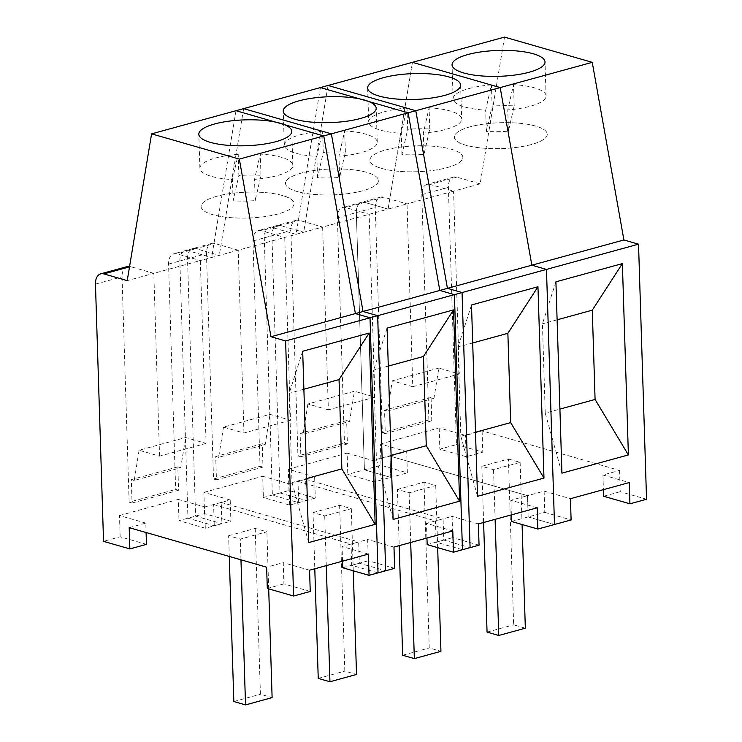 <?xml version="1.0" encoding="UTF-8"?>
<svg xmlns="http://www.w3.org/2000/svg" width="742" height="742" viewBox="0 0 742 742"><rect width="100%" height="100%" fill="white"/><g stroke="black" fill="none" stroke-linecap="round" stroke-linejoin="round"><path stroke-width="0.56" stroke-dasharray="3.71 2.78" d="M228.619 535.724L255.202 528.434L266.897 531.801L240.315 539.091L228.619 535.724L229.269 556.454M255.202 528.434L260.414 694.243L272.11 697.61M268.697 588.851L266.897 531.801M233.832 701.533L260.414 694.243M240.965 559.811L240.315 539.091M216.868 196.259A46.505 12.948 -1.8 0 0 201.091 206.545A46.505 12.948 -1.8 0 0 228.61 217.462A46.505 12.948 -1.8 0 0 278.278 213.919A46.505 12.948 -1.8 0 0 294.055 203.623A46.505 12.948 -1.8 0 0 266.536 192.716A46.505 12.948 -1.8 0 0 216.868 196.259A46.505 12.948 -1.8 0 0 201.091 206.545A46.505 12.948 -1.8 0 0 228.61 217.462A46.505 12.948 -1.8 0 0 278.278 213.919A46.505 12.948 -1.8 0 0 294.055 203.623A46.505 12.948 -1.8 0 0 266.536 192.716A46.505 12.948 -1.8 0 0 216.868 196.259M303.877 389.244L289.204 393.269L292.014 482.55L306.687 478.525M206.081 443.401L159.549 456.154L139.079 450.273L185.611 437.511L206.081 443.401L200.331 260.581L153.807 273.344L130.416 266.61A13.282 8.348 -105.3 0 0 129.581 266.434M139.079 450.273L134.237 480.473L180.76 467.72L185.611 437.511M177.839 466.876L131.315 479.629L132.048 503.02L178.572 490.258L177.839 466.876L180.76 467.72M134.237 480.473L131.315 479.629M310.239 591.467L283.917 583.898L283.249 562.64L266.628 567.194M267.305 588.452L283.917 583.898M302.69 351.254L289.204 393.269M292.014 482.55L308.7 542.578M178.572 490.258L175.65 489.423L168.564 264.087A13.282 8.348 74.7 0 1 173.823 253.801A13.282 8.348 74.7 0 1 176.939 253.857L200.331 260.581L219.28 255.396L195.879 248.663A13.282 8.348 -105.3 0 0 192.772 248.607A13.282 8.348 -105.3 0 0 187.513 258.893L195.591 516.117L221.914 523.685L205.293 528.239L178.98 520.671L195.591 516.117M132.048 503.02L129.127 502.176L175.65 489.423M159.549 456.154L153.807 273.344L127.225 280.634M127.299 266.554A13.282 8.348 -105.3 0 0 122.04 276.84L129.127 502.176M146.471 544.368L120.158 536.791L103.537 541.354M205.293 528.239L204.625 506.981L178.312 499.412L178.98 520.671M129.191 527.664L145.803 523.11L146.1 532.524M145.803 523.11L119.49 515.542L120.158 536.791M309.572 570.208L283.249 562.64M119.49 515.542L178.312 499.412M243.645 108.62L219.28 255.396M368.384 554.088L342.071 546.511L358.683 541.957L359.351 563.215L385.673 570.784M342.535 561.175L342.071 546.511M342.739 567.769L359.351 563.215M204.625 506.981L221.246 502.427L221.914 523.685M221.246 502.427L358.683 541.957M238.201 154.308A46.505 12.948 -1.8 0 0 215.662 157.99A46.505 12.948 -1.8 0 0 199.895 168.286A46.505 12.948 -1.8 0 0 232.45 179.583L238.201 154.308L238.868 175.566L233.118 200.841A46.505 12.948 -1.8 0 0 255.211 200.59L260.961 175.325A46.505 12.948 -1.8 0 0 238.868 175.566M260.961 175.325L260.294 154.067L254.534 179.332A46.505 12.948 -1.8 0 0 277.072 175.659A46.505 12.948 -1.8 0 0 292.849 165.364A46.505 12.948 -1.8 0 0 260.294 154.067M255.211 200.59L254.534 179.332M233.118 200.841L232.45 179.583M470.094 126.826A46.505 12.948 -1.8 0 0 454.327 137.122A46.505 12.948 -1.8 0 0 481.836 148.029A46.505 12.948 -1.8 0 0 531.504 144.495A46.505 12.948 -1.8 0 0 547.281 134.2A46.505 12.948 -1.8 0 0 519.762 123.283A46.505 12.948 -1.8 0 0 470.094 126.826A46.505 12.948 -1.8 0 0 454.327 137.122A46.505 12.948 -1.8 0 0 481.836 148.029A46.505 12.948 -1.8 0 0 531.504 144.495A46.505 12.948 -1.8 0 0 547.281 134.2A46.505 12.948 -1.8 0 0 519.762 123.283A46.505 12.948 -1.8 0 0 470.094 126.826M428.876 419.991L421.79 194.664A13.282 8.348 74.7 0 1 427.058 184.368A13.282 8.348 74.7 0 1 430.165 184.433L453.557 191.158L407.033 203.911L383.642 197.186A13.282 8.348 -105.3 0 0 380.525 197.131A13.282 8.348 -105.3 0 0 375.267 207.417L382.353 432.744L428.876 419.991L431.798 420.835L431.065 397.452L433.987 398.287L438.837 368.088L459.307 373.977L412.784 386.73L407.033 203.911L388.094 209.105L412.459 62.337L388.094 209.105L364.702 202.38A13.282 8.348 -105.3 0 0 361.586 202.316A13.282 8.348 -105.3 0 0 356.327 212.611L364.415 469.825L390.728 477.403L374.116 481.957L347.794 474.379L381.026 465.271L407.349 472.839L406.681 451.581L390.06 456.144L390.728 477.403L407.349 472.839M328.372 409.872L307.902 403.982L354.426 391.229L374.895 397.118L328.372 409.872L322.631 227.061L388.094 209.105L364.702 202.38A13.282 8.348 -105.3 0 0 361.586 202.316A13.282 8.348 -105.3 0 0 356.327 212.611L364.415 469.825L390.728 477.403L390.06 456.144L527.506 495.675L544.118 491.121L570.44 498.689M511.553 521.487L528.174 516.933L527.506 495.675L528.174 516.933L554.487 524.501L528.174 516.933L544.786 512.379L544.118 491.121M381.026 465.271L380.358 444.013L406.681 451.581M380.358 444.013L439.181 427.884L465.494 435.461L482.114 430.898L619.561 470.437L602.94 474.991L629.262 482.56M555.916 281.83L542.43 323.846L545.24 413.127L559.913 409.102M545.24 413.127L561.926 473.146M557.112 319.821L542.43 323.846M412.784 386.73L392.314 380.841L387.463 411.049L384.542 410.205L385.274 433.588L382.353 432.744M431.798 420.835L385.274 433.588M504.514 37.1L480.148 183.868L453.557 191.158L459.307 373.977M480.148 183.868L456.757 177.143A13.282 8.348 -105.3 0 0 453.64 177.078A13.282 8.348 -105.3 0 0 448.381 187.374L456.46 444.588L439.848 449.142L466.171 456.72L482.782 452.156L482.114 430.898M438.837 368.088L392.314 380.841M387.463 411.049L433.987 398.287M431.065 397.452L384.542 410.205M544.786 512.379L571.108 519.947M456.46 444.588L482.782 452.156M439.181 427.884L439.848 449.142M466.171 456.72L465.494 435.461M619.561 470.437L620.229 491.696L646.542 499.264M603.608 496.25L620.229 491.696M602.94 474.991L603.404 489.655M491.427 84.885A46.505 12.948 -1.8 0 0 468.898 88.567A46.505 12.948 -1.8 0 0 453.121 98.853A46.505 12.948 -1.8 0 0 485.676 110.159L491.427 84.885L492.104 106.143L486.344 131.417A46.505 12.948 -1.8 0 0 508.437 131.167L514.187 105.893A46.505 12.948 -1.8 0 0 492.104 106.143M514.187 105.893L513.52 84.634L507.769 109.909A46.505 12.948 -1.8 0 0 530.307 106.227A46.505 12.948 -1.8 0 0 546.075 95.931A46.505 12.948 -1.8 0 0 513.52 84.634M508.437 131.167L507.769 109.909M486.344 131.417L485.676 110.159M508.428 459.01L520.133 462.377L493.541 469.667L481.846 466.301L508.428 459.01L513.64 624.82L525.336 628.186M495.109 519.344L493.541 469.667M481.846 466.301L483.617 522.498M522.08 524.511L520.133 462.377M487.058 632.11L513.64 624.82M313.031 512.583L339.613 505.293L351.309 508.66L324.727 515.95L313.031 512.583L314.793 568.78M339.613 505.293L344.826 671.102L356.522 674.469M353.266 570.802L351.309 508.66M318.235 678.392L344.826 671.102M326.285 565.627L324.727 515.95M301.28 173.109A46.505 12.948 -1.8 0 0 285.503 183.404A46.505 12.948 -1.8 0 0 313.022 194.321A46.505 12.948 -1.8 0 0 362.69 190.777A46.505 12.948 -1.8 0 0 378.457 180.482A46.505 12.948 -1.8 0 0 350.947 169.575A46.505 12.948 -1.8 0 0 301.28 173.109A46.505 12.948 -1.8 0 0 285.503 183.404A46.505 12.948 -1.8 0 0 313.022 194.321A46.505 12.948 -1.8 0 0 362.69 190.777A46.505 12.948 -1.8 0 0 378.457 180.482A46.505 12.948 -1.8 0 0 350.947 169.575A46.505 12.948 -1.8 0 0 301.28 173.109M388.289 366.103L373.616 370.128L376.417 459.409L391.099 455.384M290.484 420.26L243.96 433.013L223.49 427.123L270.014 414.37L290.484 420.26L284.743 237.44L238.219 250.202L214.818 243.469A13.282 8.348 -105.3 0 0 211.711 243.413A13.282 8.348 -105.3 0 0 206.452 253.699L213.529 479.035L260.052 466.273L252.976 240.946A13.282 8.348 74.7 0 1 258.235 230.66A13.282 8.348 74.7 0 1 261.351 230.716L284.743 237.44L303.682 232.246L280.291 225.522A13.282 8.348 -105.3 0 0 277.174 225.466A13.282 8.348 -105.3 0 0 271.915 235.752L280.003 492.966L306.316 500.544L289.705 505.098L263.382 497.53L280.003 492.966M223.49 427.123L218.649 457.332L265.172 444.579L270.014 414.37M262.251 443.735L215.718 456.488L216.46 479.87L262.983 467.117L262.251 443.735L265.172 444.579M218.649 457.332L215.718 456.488M394.642 568.326L368.329 560.757L367.661 539.499L351.04 544.053L351.708 565.311L378.03 572.88M351.708 565.311L368.329 560.757M387.092 328.112L373.616 370.128M376.417 459.409L393.112 519.437M262.983 467.117L260.052 466.273M216.46 479.87L213.529 479.035M243.96 433.013L238.219 250.202L211.628 257.483L188.236 250.759A13.282 8.348 -105.3 0 0 185.129 250.703A13.282 8.348 -105.3 0 0 179.861 260.989L187.949 518.204L214.271 525.781L230.883 521.227L204.56 513.649L187.949 518.204M289.705 505.098L289.037 483.84L262.714 476.271L263.382 497.53M214.271 525.781L213.603 504.523L230.215 499.969L230.883 521.227M230.215 499.969L203.892 492.391L204.56 513.649M393.974 547.067L367.661 539.499M236.002 110.716L211.628 257.483M213.603 504.523L351.04 544.053M203.892 492.391L262.714 476.271M328.047 85.478L303.682 232.246M452.796 530.938L426.483 523.37L443.095 518.816L443.762 540.074L470.085 547.642M426.938 538.033L426.483 523.37M427.151 544.628L443.762 540.074M289.037 483.84L305.648 479.286L306.316 500.544M305.648 479.286L443.095 518.816M322.612 131.167A46.505 12.948 -1.8 0 0 300.074 134.849A46.505 12.948 -1.8 0 0 284.297 145.144A46.505 12.948 -1.8 0 0 316.862 156.441L322.612 131.167L323.28 152.425L317.53 177.7A46.505 12.948 -1.8 0 0 339.613 177.449L345.373 152.175A46.505 12.948 -1.8 0 0 323.28 152.425M345.373 152.175L344.696 130.926L338.946 156.191A46.505 12.948 -1.8 0 0 361.484 152.509A46.505 12.948 -1.8 0 0 377.261 142.223A46.505 12.948 -1.8 0 0 344.696 130.926M339.613 177.449L338.946 156.191M317.53 177.7L316.862 156.441M447.101 167.636A46.505 12.948 -1.8 0 0 462.869 157.341A46.505 12.948 -1.8 0 0 435.35 146.424A46.505 12.948 -1.8 0 0 385.682 149.967A46.505 12.948 -1.8 0 0 369.915 160.263A46.505 12.948 -1.8 0 0 397.434 171.179A46.505 12.948 -1.8 0 0 447.101 167.636A46.505 12.948 -1.8 0 0 462.869 157.341A46.505 12.948 -1.8 0 0 435.35 146.424A46.505 12.948 -1.8 0 0 385.682 149.967A46.505 12.948 -1.8 0 0 369.915 160.263A46.505 12.948 -1.8 0 0 397.434 171.179A46.505 12.948 -1.8 0 0 447.101 167.636M407.024 108.026A46.505 12.948 -1.8 0 0 384.486 111.708A46.505 12.948 -1.8 0 0 368.709 122.003A46.505 12.948 -1.8 0 0 401.264 133.3L407.024 108.026L407.692 129.284L401.941 154.559A46.505 12.948 -1.8 0 0 424.025 154.308L429.776 129.034A46.505 12.948 -1.8 0 0 407.692 129.284M429.776 129.034L429.108 107.776L423.357 133.05A46.505 12.948 -1.8 0 0 445.896 129.368A46.505 12.948 -1.8 0 0 461.663 119.082A46.505 12.948 -1.8 0 0 429.108 107.776M424.025 154.308L423.357 133.05M401.941 154.559L401.264 133.3M472.7 342.962L458.027 346.987L460.828 436.268L475.501 432.243M307.902 403.982L303.051 434.191L349.584 421.437L354.426 391.229M346.653 420.593L300.13 433.347L300.862 456.729L347.395 443.976L346.653 420.593L349.584 421.437M303.051 434.191L300.13 433.347M479.054 545.184L452.741 537.616L452.063 516.358L435.452 520.912L436.12 542.17L462.442 549.739M436.12 542.17L452.741 537.616M471.504 304.971L458.027 346.987M460.828 436.268L477.514 496.296M347.395 443.976L344.464 443.132L337.387 217.805A13.282 8.348 74.7 0 1 342.646 207.51A13.282 8.348 74.7 0 1 345.753 207.575L369.154 214.299L374.895 397.118M300.862 456.729L297.941 455.894L344.464 443.132M320.405 87.575L296.039 234.342L322.631 227.061L299.23 220.328A13.282 8.348 -105.3 0 0 296.123 220.272A13.282 8.348 -105.3 0 0 290.864 230.558L297.941 455.894M296.039 234.342L272.648 227.618A13.282 8.348 -105.3 0 0 269.531 227.562A13.282 8.348 -105.3 0 0 264.273 237.848L272.36 495.062L298.674 502.64L315.294 498.077L288.972 490.508L272.36 495.062M374.116 481.957L373.449 460.699L347.126 453.13L347.794 474.379M298.674 502.64L298.006 481.382L314.627 476.818L315.294 498.077M314.627 476.818L288.304 469.25L288.972 490.508M478.386 523.926L452.063 516.358M298.006 481.382L435.452 520.912M288.304 469.25L347.126 453.13M537.208 507.797L510.886 500.229L527.506 495.675L390.06 456.144L373.449 460.699M511.349 514.892L510.886 500.229M397.434 489.442L424.025 482.152L435.721 485.518L409.139 492.809L397.434 489.442L399.205 545.639M424.025 482.152L429.238 647.961L440.933 651.328M437.669 547.661L435.721 485.518M402.646 655.251L429.238 647.961M410.697 542.485L409.139 492.809M129.507 266.86L130.416 266.61M95.458 284.13L122.04 276.84M168.564 264.087L187.513 258.893M195.879 248.663L176.939 253.857M383.642 197.186L345.753 207.575M337.387 217.805L375.267 207.417M421.79 194.664L448.381 187.374M456.757 177.143L430.165 184.433M188.236 250.759L214.818 243.469M179.861 260.989L206.452 253.699M252.976 240.946L271.915 235.752M280.291 225.522L261.351 230.716M272.648 227.618L299.23 220.328M264.273 237.848L290.864 230.558M199.895 168.286L198.819 134.274M292.849 165.364L291.782 131.353M192.772 248.607L173.823 253.801M453.121 98.853L452.054 64.842M380.525 197.131L342.646 207.51M453.64 177.078L427.058 184.368M546.075 95.931L545.008 61.92M284.297 145.144L283.231 111.133M211.711 243.413L185.129 250.703M377.261 142.223L376.185 108.211M277.174 225.466L258.235 230.66M460.596 85.061L461.663 119.082M367.642 87.983L368.709 122.003M296.123 220.272L269.531 227.562"/><path stroke-width="1.11" d="M229.269 556.454L233.832 701.533L245.528 704.9L272.11 697.61L268.697 588.851M245.528 704.9L240.965 559.811M276.005 141.639A46.505 12.948 178.2 0 1 226.338 145.182A46.505 12.948 178.2 0 1 198.819 134.274A46.505 12.948 178.2 0 1 214.596 123.979A46.505 12.948 178.2 0 1 264.263 120.436A46.505 12.948 178.2 0 1 291.782 131.353A46.505 12.948 178.2 0 1 276.005 141.639M306.687 478.525L341.858 468.888L339.048 379.598L303.877 389.244M293.619 596.021L285.605 340.93L270.978 336.729L239.323 159.094L151.591 133.857L127.225 280.634L103.824 273.9A13.282 8.348 -105.3 0 0 100.717 273.844A13.282 8.348 -105.3 0 0 95.458 284.13L103.537 541.354L129.859 548.922L129.191 527.664L266.628 567.194L267.305 588.452L293.619 596.021L310.239 591.467L309.572 570.208L368.384 554.088L369.052 575.347L342.739 567.769L342.535 561.175M341.858 468.888L375.164 524.353L308.7 542.578L302.69 351.254L369.154 333.037L375.164 524.353M339.048 379.598L369.154 333.037M129.581 266.434A13.282 8.348 -105.3 0 0 127.299 266.554L100.717 273.844M129.859 548.922L146.471 544.368L146.1 532.524M270.978 336.729L363.033 311.492L331.368 133.857L243.645 108.62L151.591 133.857M239.323 159.094L331.368 133.857M285.605 340.93L377.659 315.693L385.673 570.784L369.052 575.347M377.659 315.693L363.033 311.492M529.231 72.215A46.505 12.948 178.2 0 1 479.573 75.758A46.505 12.948 178.2 0 1 452.054 64.842A46.505 12.948 178.2 0 1 467.822 54.556A46.505 12.948 178.2 0 1 517.489 51.013A46.505 12.948 178.2 0 1 545.008 61.92A46.505 12.948 178.2 0 1 529.231 72.215M603.404 489.655L603.608 496.25L629.93 503.818L629.262 482.56L570.44 498.689L571.108 519.947L554.487 524.501L546.474 269.411L531.856 265.2L500.191 87.575L412.459 62.337L504.514 37.1L592.246 62.337L500.191 87.575L412.459 62.337L320.405 87.575L408.137 112.812L500.191 87.575L531.856 265.2L623.911 239.963L592.246 62.337M559.913 409.102L595.084 399.456L628.391 454.929L561.926 473.146L555.916 281.83L622.38 263.605L628.391 454.929M595.084 399.456L592.283 310.175L622.38 263.605M592.283 310.175L557.112 319.821M629.93 503.818L646.542 499.264L638.528 244.174L454.419 294.648L462.442 549.739L479.054 545.184L478.386 523.926L537.208 507.797L537.876 529.055L511.553 521.487L511.349 514.892M638.528 244.174L623.911 239.963M483.617 522.498L487.058 632.11L498.754 635.477L495.109 519.344M498.754 635.477L525.336 628.186L522.08 524.511M314.793 568.78L318.235 678.392L329.94 681.759L356.522 674.469L353.266 570.802M329.94 681.759L326.285 565.627M360.417 118.497A46.505 12.948 178.2 0 1 310.75 122.04A46.505 12.948 178.2 0 1 283.231 111.133A46.505 12.948 178.2 0 1 299.007 100.838A46.505 12.948 178.2 0 1 348.675 97.295A46.505 12.948 178.2 0 1 376.185 108.211A46.505 12.948 178.2 0 1 360.417 118.497M391.099 455.384L426.27 445.738L423.459 356.457L388.289 366.103M355.39 313.588L447.445 288.35L415.78 110.716L328.047 85.478L236.002 110.716L323.725 135.953L355.39 313.588L370.017 317.789L378.03 572.88L394.642 568.326L393.974 547.067L452.796 530.938L453.464 552.196L427.151 544.628L426.938 538.033M426.27 445.738L459.576 501.212L393.112 519.437L387.092 328.112L453.557 309.896L459.576 501.212M423.459 356.457L453.557 309.896M323.725 135.953L415.78 110.716M370.017 317.789L462.062 292.552L470.085 547.642L453.464 552.196M462.062 292.552L447.445 288.35M444.829 95.356A46.505 12.948 178.2 0 1 395.161 98.899A46.505 12.948 178.2 0 1 367.642 87.983A46.505 12.948 178.2 0 1 383.419 77.697A46.505 12.948 178.2 0 1 433.078 74.154A46.505 12.948 178.2 0 1 460.596 85.061A46.505 12.948 178.2 0 1 444.829 95.356M475.501 432.243L510.672 422.597L507.871 333.316L472.7 342.962M510.672 422.597L543.979 478.071L477.514 496.296L471.504 304.971L537.969 286.746L543.979 478.071M507.871 333.316L537.969 286.746M408.137 112.812L439.802 290.447L454.419 294.648M439.802 290.447L531.856 265.2L546.474 269.411L554.487 524.501L537.876 529.055M399.205 545.639L402.646 655.251L414.342 658.618L440.933 651.328L437.669 547.661M414.342 658.618L410.697 542.485M103.824 273.9L129.507 266.86"/></g></svg>
